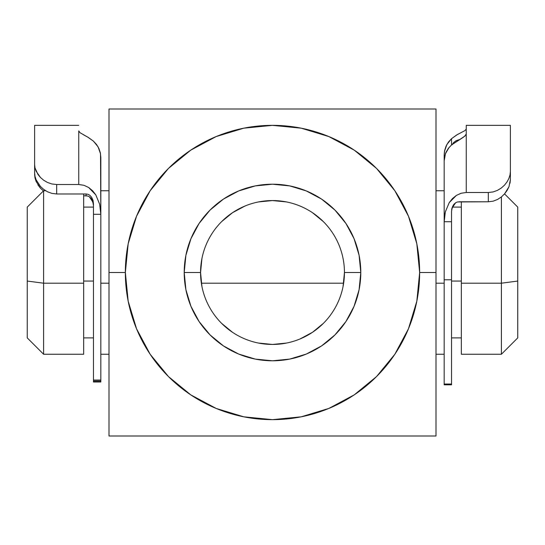 <?xml version="1.0" encoding="UTF-8"?>
<svg xmlns="http://www.w3.org/2000/svg" width="545" height="545" viewBox="0 0 545 545"><rect width="100%" height="100%" fill="white"/><g stroke="black" fill="none" stroke-linecap="round" stroke-linejoin="round"><path stroke-width="0.82" d="M343.057 286.534L344.44 272.5A71.94 71.94 0 0 1 272.5 344.44A71.94 71.94 0 0 1 200.56 272.5A71.94 71.94 0 0 0 272.5 344.44A71.94 71.94 0 0 0 344.44 272.5L360.79 272.5A88.29 88.29 0 0 1 272.5 360.79A88.29 88.29 0 0 1 184.21 272.5L200.56 272.5L201.943 286.534M355.681 436L354.25 436M433.691 436L395.793 436M436 356.028L436 396.433M125.35 272.5A147.15 147.15 0 0 1 272.5 125.35A147.15 147.15 0 0 1 419.65 272.5L436 272.5L436 109L109 109L109 272.5L125.35 272.5L109 272.5L109 436L436 436L436 272.5L419.65 272.5L416.823 243.792L408.45 216.188L394.853 190.75L376.554 168.446L354.25 150.148L328.812 136.55L301.208 128.177L272.5 125.35L243.792 128.177L216.188 136.55L190.75 150.148L168.446 168.446L150.148 190.75L136.55 216.188L128.177 243.792L125.35 272.5L128.177 301.208L136.55 328.812L150.148 354.25L168.446 376.554L190.75 394.853L216.188 408.45L243.792 416.823L272.5 419.65L301.208 416.823L328.812 408.45L354.25 394.853L376.554 376.554L394.853 354.25L408.45 328.812L416.823 301.208L419.65 272.5A147.15 147.15 0 0 1 272.5 419.65A147.15 147.15 0 0 1 125.35 272.5M201.943 258.466L200.56 272.5L184.21 272.5A88.29 88.29 0 0 1 272.5 184.21A88.29 88.29 0 0 1 360.79 272.5L359.094 289.722L354.066 306.29L345.911 321.55L334.93 334.93L321.55 345.911L306.29 354.066L289.722 359.094L272.5 360.79L255.278 359.094L238.71 354.066L223.45 345.911L210.07 334.93L199.089 321.55L190.934 306.29L185.906 289.722L184.21 272.5L185.906 255.278L190.934 238.71L199.089 223.45L210.07 210.07L223.45 199.089L238.71 190.934L255.278 185.906L272.5 184.21L289.722 185.906L306.29 190.934L321.55 199.089L334.93 210.07L345.911 223.45L354.066 238.71L359.094 255.278L360.79 272.5L344.44 272.5A71.94 71.94 0 0 0 272.5 200.56A71.94 71.94 0 0 0 200.56 272.5A71.94 71.94 0 0 1 272.5 200.56A71.94 71.94 0 0 1 344.44 272.5M109 436L109 109L436 109L436 436L109 436M190.75 109L188.032 109M354.25 109L355.681 109M221.631 323.369L232.531 332.314M258.466 343.057L272.5 344.44L286.534 343.057M300.002 338.976L312.469 332.314L323.369 323.369M323.369 221.631L312.469 212.686M286.534 201.943L272.5 200.56L258.466 201.943M244.998 206.024L232.531 212.686L221.631 221.631M149.35 436L111.923 436M112.897 109L149.323 109M109 148.485L109 109M109 189.06L109 153.349M109 394.423L109 355.837M436 189.197L436 190.75L444.175 190.75L444.175 155.032L444.666 150.44L446.089 146.08L448.419 142.095L451.532 138.682L451.532 144.95L448.399 148.294L446.089 152.15L444.659 156.401L444.175 160.83L444.175 384.034L451.532 384.034L451.532 279.789L444.175 279.789L444.175 384.831L451.532 384.831L451.532 384.034L451.532 384.831M436 163.466L436 188.584M395.779 109L435.264 109M43.6 283.196L43.6 190.75L43.6 283.196L83.657 283.196L83.657 193.972L83.657 283.196L43.6 283.196L43.6 354.25L43.6 283.196L27.25 281.057L43.6 283.196M45.657 190.75L43.6 190.75L27.25 207.1L27.25 281.057L27.25 207.236M461.343 201.786L461.343 283.196L501.4 283.196L501.4 196.936L501.4 283.196L517.75 281.057L517.75 207.1L504.554 193.904M451.532 281.057L461.343 281.057L451.532 281.057M100.825 381.05L100.825 283.189L109 283.196L100.825 283.196L100.825 214.294L93.468 214.294L93.468 380.049L100.825 380.049L100.825 214.294L93.468 214.294L93.468 203.844L93.052 200.519L91.621 197.256L89.823 195.287L88.086 194.327L86.11 193.972L86.11 195.784L83.657 195.784L87.52 195.962L89.36 196.779L91.165 198.428L92.691 201.166L93.468 205.622L92.691 201.166M201.357 283.196L343.643 283.196L201.357 283.196M436 283.196L444.175 283.196L436 283.196M83.657 281.057L93.468 281.057L83.657 281.057M27.25 337.335L27.25 281.057L27.25 337.9L43.6 354.25L83.657 354.25L83.657 283.196L83.657 353.548M461.343 353.548L461.343 201.718M517.75 207.236L517.75 281.057L501.4 283.196L501.4 354.25L501.4 283.196L461.343 283.196L461.343 354.25L501.4 354.25L517.75 337.9L517.75 281.057L517.75 337.335M100.825 381.984L100.825 380.049L93.468 380.049L93.468 203.844L93.052 200.519M93.468 381.984L93.468 381.534M37.898 184.837L40.419 188.134L43.6 191.097L40.419 188.134L36.106 181.417L34.989 177.915L34.608 172.874L34.989 176.321L36.12 179.802L40.453 186.445L43.62 189.347L47.47 191.758L51.898 193.386L56.68 193.972L86.11 193.972L56.68 193.972L56.68 184.517L78.752 184.517L83.95 185.3L88.665 187.5L92.643 190.798L95.791 194.872L99.667 204.273L100.825 214.294L100.825 157.348L100.335 152.804L98.911 148.499L96.581 144.554L93.468 141.175L88.501 137.565L83.528 134.792M78.752 130.923L78.752 184.517L78.752 130.923L80.026 132.714L78.752 130.923M34.608 172.874L34.989 176.321L36.12 179.802L40.453 186.445L43.62 189.347L47.47 191.758L51.898 193.386L56.68 193.972L56.68 184.517L51.911 183.978L47.517 182.473L43.682 180.238L40.473 177.493L36.12 171.198L34.996 167.908L34.608 164.617L34.608 172.874L34.608 125.357L34.608 164.617L34.996 167.908L37.959 174.448L40.473 177.493L43.682 180.238L47.517 182.473L51.911 183.978L56.68 184.517L78.752 184.517L83.95 185.3L88.665 187.5L95.791 194.872L99.667 204.273L100.825 214.294L100.525 153.785L98.1 146.898L93.468 141.175L87.759 137.122L80.061 132.742M93.468 381.05L93.468 380.049L93.468 382.011L100.825 382.011L100.825 381.084L93.468 381.084M36.106 181.417L34.989 177.915L34.608 174.42M458.89 201.786L488.32 201.786L457.48 201.957L455.64 202.76L453.835 204.389L452.309 207.086L451.532 211.474L451.532 384.034L444.175 384.034L444.175 384.831M510.011 183.229L510.393 179.571L510.393 125.35L466.248 125.35L466.248 192.501L488.32 192.501L493.041 191.949L497.442 190.382L501.291 188.032L504.479 185.171L507.02 181.935L508.867 178.508L510.004 174.979L510.393 171.471L510.393 179.571L508.996 186.628M507.068 190.491L508.894 186.887L504.581 193.87L507.068 190.491M501.4 196.936L504.581 193.87L501.4 196.936L497.571 199.456L501.4 196.936M493.15 201.166L497.571 199.456L493.15 201.166L488.32 201.786L493.15 201.166M461.343 207.1L452.302 207.1L451.532 211.474L451.532 221.733L444.175 221.733L445.34 211.862L449.216 202.651L452.37 198.653L456.369 195.41L461.09 193.264L466.248 192.501L488.32 192.501L488.32 201.786L488.32 192.501L493.041 191.949L497.442 190.382L501.291 188.032L504.479 185.171L507.02 181.935L508.867 178.508L510.004 174.979L510.393 171.471L510.393 125.602M449.107 147.402L445.442 153.717L444.175 160.83L444.175 279.789L451.532 279.789L451.532 221.733L444.175 221.733L444.454 216.76L445.34 211.862L449.216 202.651L456.369 195.41L461.09 193.264L466.248 192.501L466.248 125.602M451.532 144.95L463.441 137.204L465.927 134.949L466.248 133.886L464.967 136.052L451.532 144.95L451.532 138.682L446.9 144.466L444.475 151.421L444.175 155.032L444.175 190.75M459.258 139.697L456.226 140.651L453.801 142.374L452.139 144.806M464.974 130.575L466.248 129.083L464.974 130.575L461.431 132.442L464.974 130.575M456.499 135.078L461.431 132.442L457.241 134.642L451.532 138.682L456.499 135.078M452.432 144.207L453.801 142.374L456.226 140.651L458.89 139.765M93.365 203.953L93.052 202.318L89.38 196.793L91.737 199.232L93.365 203.953M91.73 197.419L93.052 200.506L91.73 197.419M451.635 209.832L451.948 208.217L455.62 202.774L453.263 205.179L451.635 209.832M109 190.75L100.825 190.75M93.468 207.1L83.657 207.1M93.468 337.9L83.657 337.9M444.175 354.25L436 354.25M109 354.25L100.825 354.25M461.343 337.9L451.532 337.9M78.752 125.35L34.608 125.35"/></g></svg>
